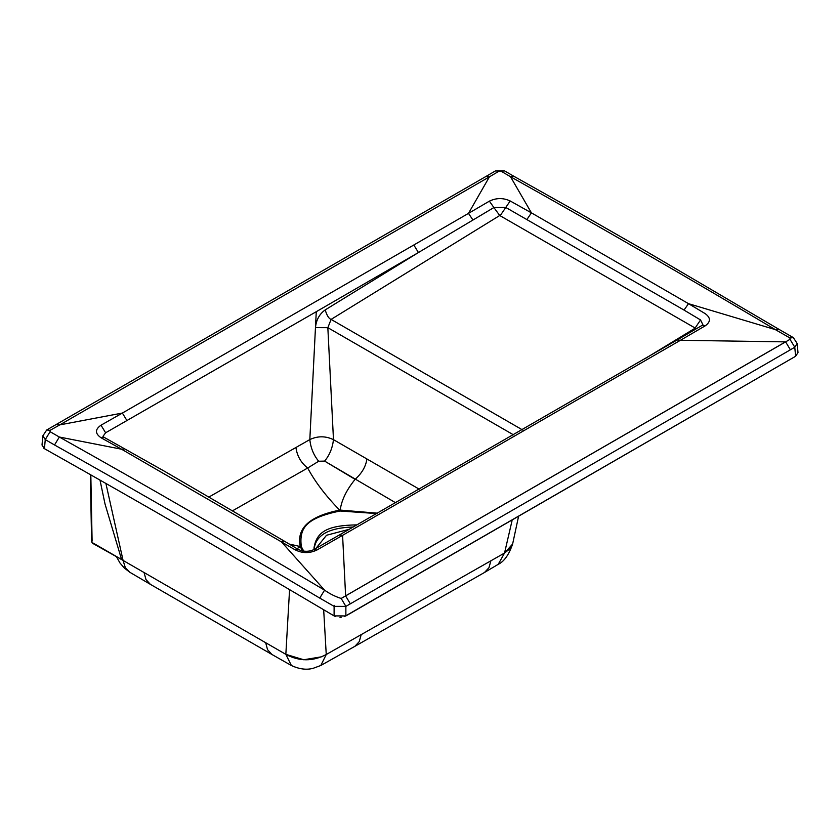 <?xml version="1.0" encoding="UTF-8"?>
<svg xmlns="http://www.w3.org/2000/svg" width="840" height="840" viewBox="0 0 840 840"><rect width="100%" height="100%" fill="white"/><g stroke="black" fill="none" stroke-linecap="round" stroke-linejoin="round"><path stroke-width="1.26" d="M323.683 609.893L326.245 654.518L504.546 553.025L512.043 520.695M361.179 634.704L359.237 641.645L354.858 646.338L320.806 665.49L326.245 654.518C312.743 661.584 299.281 661.532 285.842 654.35L289.538 590.184M320.817 665.48L313.12 668.325C306.474 670.1 299.24 669.165 291.396 665.522L285.842 654.35L303.755 659.757L322.067 656.712M354.816 646.359L484.502 572.481L488.943 567.735L490.875 560.837M512.673 543.784L512.62 544.058C508.893 554.82 504.094 561.572 498.236 564.312L504.546 553.025L512.62 544.037L510.668 548.195L504.546 553.025M150.402 584.367L129.801 572.26L125.328 567.672L123.07 560.417L105.871 483.336M285.842 654.35L121.611 559.577L105.032 504.031L99.992 480.039M92.106 541.118L90.825 474.947M121.611 559.577L92.453 543.228L91.612 541.8L90.342 474.673M335.233 616.445L334.1 615.909C238.802 559.44 142.244 503.695 44.436 448.675L43.554 448.067M785.516 341.88L345.618 595.854L342.584 535.332L680.432 340.284L785.621 341.88L341.166 598.458C335.244 596.568 329.711 593.796 324.566 590.153C237.5 538.335 149.09 487.284 59.336 437.02L50.075 431.697L50.075 430.343L46.715 429.975L42.851 435.824L42.011 445.022L44.436 448.675C142.244 503.695 238.802 559.44 334.1 615.909L345.87 615.93L795.606 356.276L344.558 616.529M341.24 617.264L339.98 617.316M298.242 549.444L294.641 549.538C301.844 553.403 309.246 553.581 316.858 550.053L342.584 535.332L339.308 535.017L677.114 339.98L680.432 340.284L705.254 325.805C710.892 321.731 710.819 317.635 705.001 313.519L688.517 303.671L775.331 329.616L789.978 337.985L789.989 339.329L785.621 341.88L790.398 349.786L794.776 347.225L797.171 343.476L793.349 337.638L789.978 337.985M334.1 615.909L334.11 606.354L319.746 598.101L324.566 590.153L281.032 541.391L284.371 541.17L298.19 549.413C303.419 551.807 308.543 551.912 313.582 549.727L316.858 550.053M44.436 448.675L45.266 439.604L54.526 444.969L59.336 437.02L121.58 449.221L294.641 549.538M284.371 541.17L165.175 471.66L124.74 448.896L121.58 449.221L101.126 437.798L104.339 437.462L124.74 448.896M644.994 358.669L694.953 328.293L696.119 328.87M702.87 324.954L701.936 325.469L705.254 325.805M794.776 347.214L789.989 339.329M334.089 606.365L334.215 605.325L334.089 606.365L345.87 606.396L790.398 349.786M345.87 615.93L345.87 606.375L341.166 598.458M702.933 324.796L700.539 319.945L684.023 310.076L688.517 303.671L531.416 212.846L510.479 176.694L501.175 171.255L504.567 170.898L495.432 170.919L501.175 171.255M778.764 329.228L645.036 250.677L580.083 213.497L513.923 176.316L510.489 176.704C598.784 226.149 687.068 277.116 775.331 329.616L778.764 329.228L793.349 337.638M694.953 328.293L700.539 319.945M523.183 430.3L331.096 319.399L499.727 215.502L694.953 327.936M797.171 343.466L798 352.611L795.606 356.276L794.776 347.204M54.526 444.969C144.26 495.222 232.669 546.273 319.756 598.101M50.075 430.343L59.787 424.882L122.377 413.06L101.01 425.197C94.93 429.397 94.962 433.598 101.126 437.798M684.033 310.076L505.775 207.448L500.315 215.492M527.027 219.356L531.405 212.856L510.195 200.97C503.265 197.747 496.325 197.809 489.384 201.149L468.489 213.371L489.426 176.841L498.844 171.255M101.01 425.197L105.609 432.789L102.963 436.391M419.233 489.174L333.48 439.667L327.842 327.684L513.524 434.858M105.609 432.789L316.27 311.693L315.462 327.631L327.842 327.684L331.096 319.399C328.85 318.675 326.886 315.514 325.206 309.897C319.452 314.024 316.207 319.935 315.462 327.631L309.824 439.582L209.15 496.902M510.195 200.97L505.775 207.448L493.889 207.543L499.727 215.502M489.384 201.149L493.889 207.543L418.435 252.536L325.206 309.897M50.075 431.697L45.266 439.604L42.851 435.834M46.715 429.975L485.961 176.463L489.426 176.841L59.787 424.882L56.374 424.483M472.962 220.048L468.489 213.371L413.816 244.997L418.435 252.536L316.27 311.693M296.846 548.625L300.394 546.956L302.631 551.082M295.932 447.51C297.108 455.994 301.024 462.83 307.681 468.017L318.685 461.233L324.597 461.097L395.598 502.751M377.423 513.177L340.169 510.08C341.45 501.522 345.082 491.799 355.089 479.356L324.597 461.097C329.49 455.312 332.451 448.171 333.48 439.667C325.594 435.897 317.709 435.866 309.824 439.582C310.706 447.993 313.667 455.207 318.685 461.233L307.681 468.017C315.189 482.013 325.878 496.052 339.717 510.143C309.519 516.096 296.352 528.234 300.237 546.546L289.128 544.016M301.497 547.071L300.394 546.956L301.34 546.672L303.786 551.26M232.785 510.657L307.681 468.017M314.192 549.381L313.981 548.058C316.481 531.783 327.327 525.336 357.01 524.874M376.74 513.566L339.969 511.004C306.947 517.933 298.862 527.363 301.34 546.672M340.41 510.951L340.169 510.08L339.969 511.004M349.367 529.253L326.529 535.259L315.924 548.394M271.929 654.486L267.529 649.635L265.661 642.631M271.961 654.497L150.35 584.336L145.95 579.516L144.06 572.46M93.282 543.144L121.548 559.472M350.354 603.845L345.618 595.917M413.816 244.997L122.377 413.06L126.966 420.609M366.901 458.966C365.852 466.473 361.914 473.277 355.089 479.356M353.294 527.006C328.744 527.74 315.693 535.122 314.149 549.139M498.236 564.312L484.365 572.554M518.427 517.02L512.62 544.037M291.396 665.522L271.908 654.465M129.801 572.25L124.289 568.008L119.984 563L116.792 557.288M313.582 549.738L339.308 535.017M701.925 325.479L677.114 339.98M104.328 437.462L102.995 436.569M513.923 176.316L504.567 170.898M485.961 176.463L495.432 170.919"/></g></svg>
